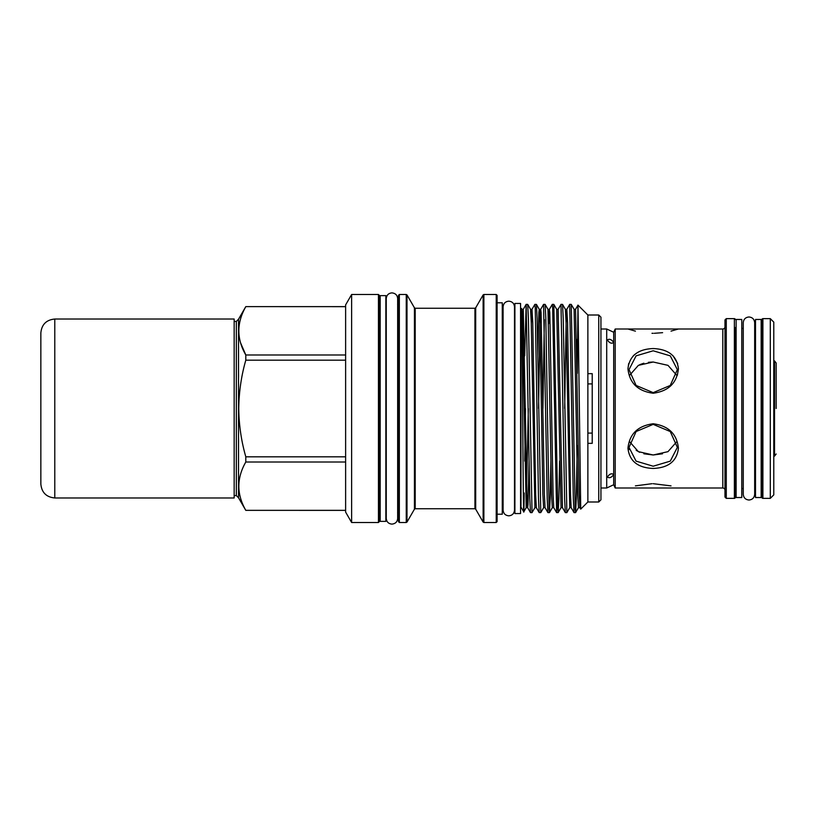 <?xml version="1.0" encoding="UTF-8"?>
<svg xmlns="http://www.w3.org/2000/svg" width="817" height="817" viewBox="0 0 817 817"><rect width="100%" height="100%" fill="white"/><g stroke="black" fill="none" stroke-linecap="round" stroke-linejoin="round"><path stroke-width="1.23" d="M671.023 485.88L653.171 483.695M651.986 483.705L635.412 485.86M677.344 375.309L678.416 368.743M677.702 363.585L673.034 355.763M671.023 331.12L678.416 328.996L627.946 328.996L635.412 331.14M653.181 393.243C637.863 391.19 629.447 383.02 627.946 368.743C629.458 355.875 637.863 349.145 653.181 348.553C668.51 349.155 676.925 355.885 678.416 368.743C676.905 383.03 668.49 391.2 653.181 393.243M653.181 350.789L636.096 355.855L629.019 369.611L636.096 385.45L653.181 392.64L670.257 385.461L677.344 369.611L670.277 355.865L653.181 350.789M653.181 423.757C668.5 425.81 676.915 433.98 678.416 448.257C676.915 461.125 668.5 467.855 653.181 468.447C637.852 467.845 629.437 461.115 627.946 448.257C629.458 433.97 637.873 425.8 653.181 423.757M653.181 466.211L670.267 461.145L677.344 447.389L670.267 431.55L653.181 424.36L636.106 431.539L629.019 447.389L636.086 461.135L653.181 466.211M776.15 408.5L776.15 363.003L776.15 408.5M598.759 315.005L600.934 317.18L600.934 499.82L598.759 501.995L598.759 315.005L587.872 315.005L577.966 305.119L577.251 373.318M598.759 501.995L587.872 501.995L587.872 443.335L592.223 443.335L592.223 373.665L587.872 373.665L587.872 315.005M587.872 501.995L580.724 509.124L577.987 305.109L575.525 309.337L574.096 309.337L571.246 304.404L575.188 508.95L575.607 512.596L576.291 498.676L577.251 445.602M587.872 373.665L587.872 443.335M532.03 512.627L530.478 512.596L529.794 498.676L526.158 304.373L527.711 304.404L528.405 318.324L532.03 512.627L534.91 507.663L531.244 322.592L530.56 309.337L527.711 304.404M529.069 461.094L528.037 504.518L527.639 507.663L526.945 494.408L523.278 309.337L526.128 304.404L524.718 355.906M577.251 339.341L576.965 355.906M575.566 512.627L574.024 512.596L573.33 498.676L569.704 304.373L566.824 309.337L566.13 322.592L564.68 408.398M566.865 512.627L565.313 512.596L564.618 498.676L560.993 304.373L562.545 304.404L563.23 318.324L566.865 512.627L569.745 507.663L566.079 322.592L565.384 309.337L562.545 304.404M560.993 304.373L558.113 309.337L556.683 309.337L553.834 304.404L557.766 508.95L558.185 512.596L558.879 498.676L559.594 461.094M565.313 512.596L562.464 507.663L561.034 507.663L558.185 512.596L556.602 512.596L552.67 308.05L552.282 304.373L549.402 309.337L548.687 323.726M542.917 408.5L544.336 319.631M549.443 512.627L547.901 512.596L547.206 498.676L543.581 304.373L545.123 304.404L545.817 318.324L549.065 508.95L549.484 512.596L550.168 498.676L550.883 461.094M543.581 304.373L540.701 309.337L540.006 322.592L538.556 408.398M534.869 304.373L536.422 304.404L537.106 318.324L540.772 512.596L539.189 512.596L538.495 498.676L535.247 308.05L534.869 304.373L531.99 309.337L531.275 323.726M521.001 408.5L521.001 309.888L521.573 308.887L521.849 309.337L522.533 322.592L526.199 507.663L523.768 511.881L521.001 507.112L521.001 408.5M521.338 314.8C521.797 289.831 522.216 342.2 522.666 408.5C523.166 489.026 523.687 542.672 524.177 492.978M520.562 408.5L520.562 303.444L514.904 303.444L514.904 513.556L520.562 513.556L520.562 408.5M497.093 514.21L502.271 514.21L502.271 302.79L497.093 302.79M496.225 294.498L497.093 295.366L497.093 521.634L496.225 522.502L496.225 294.498L483.878 294.498L483.878 522.502L483.133 522.073L483.133 294.927L483.878 294.498M397.603 304.292L398.482 303.424L398.482 408.5L398.482 295.366L399.35 294.498L399.35 522.502L398.482 521.634L398.482 408.5L398.482 513.576L397.603 512.708M236.338 495.582L236.338 321.418L234.162 321.418L234.162 495.582L236.338 495.582L238.513 497.757L238.513 319.243L245.805 306.62L345.622 306.661M345.622 456.826L245.805 456.826C241.27 440.935 238.921 424.83 238.768 408.5C238.952 391.986 241.301 375.881 245.805 360.174L345.622 360.174M240.658 343.058L245.805 354.987L245.805 360.174M345.622 354.987L245.805 354.987C236.542 338.943 236.542 322.838 245.805 306.661M351.627 522.502L345.622 512.096L345.622 304.904L351.627 294.498L351.627 522.502L378.455 522.502L378.455 294.498L351.627 294.498M378.455 294.498L379.323 295.366L379.323 521.634L378.455 522.502M385.849 408.5L385.849 295.621L380.191 295.621L380.191 521.379L385.849 521.379L385.849 408.5M741.785 408.5L741.785 319.467L736.127 319.467L736.127 497.533L741.785 497.533L741.785 408.5M613.598 474.146L613.69 474.524C611.555 477.567 609.451 478.415 607.378 477.077C609.451 473.921 611.555 473.074 613.69 474.524L613.69 484.747L606.704 488.004L600.934 488.004M627.946 328.996L615.211 328.996L613.69 332.253L606.704 328.996L606.704 488.004M613.69 484.747L615.211 488.004L722.8 488.004L722.8 328.996A2.175 2.175 0 0 0 724.975 326.82M735.249 327.566L735.249 497.492L735.249 327.566A0.868 0.868 0 0 0 736.127 328.434M735.249 489.434A0.868 0.868 0 0 1 736.127 488.566M762.026 497.492L762.026 319.508A0.868 0.868 0 0 1 762.904 318.64L762.904 498.36A0.868 0.868 0 0 1 762.026 497.492L762.026 489.434A0.868 0.868 0 0 0 761.158 488.566M762.026 319.508L762.026 327.566A0.868 0.868 0 0 1 761.158 328.434M735.249 497.492A0.868 0.868 0 0 1 734.381 498.36L734.381 318.64A0.868 0.868 0 0 1 735.249 319.508M726.282 318.64L726.282 498.36L724.975 497.063L724.975 319.937L726.282 318.64L734.381 318.64M724.975 490.18A2.175 2.175 0 0 0 722.8 488.004M773.781 494.877L770.298 498.36L770.298 318.64L773.781 322.123L773.781 494.877M726.282 498.36L734.381 498.36M762.904 318.64L770.298 318.64M762.904 498.36L770.298 498.36M676.547 441.926L667.979 451.658L653.181 454.987L662.495 453.792M629.815 375.074L638.383 365.342L653.181 362.013L667.989 365.352L676.547 375.074M613.69 332.253L613.69 342.476C611.555 343.926 609.451 343.079 607.378 339.923C609.451 338.585 611.555 339.433 613.69 342.476L613.598 342.854M600.934 328.996L606.704 328.996M635.034 354.251L633.328 355.752M628.661 363.585L627.946 368.743M651.986 333.295L653.171 333.305M654.315 333.295L662.607 332.672M678.416 328.996L722.8 328.996M761.158 408.5L761.158 319.467L755.5 319.467L755.5 497.533L761.158 497.533L761.158 408.5M741.785 328.434L743.266 328.434M754.673 328.434L755.5 328.434M741.785 488.566L743.266 488.566M754.673 488.566L755.5 488.566M615.211 328.996L615.211 488.004M613.69 474.524L613.69 342.476M653.181 362.013L648.412 362.309M643.847 363.208L639.731 364.678M636.147 450.29L639.721 452.312M643.847 453.792L653.181 454.987L638.373 451.648L629.815 441.926M629.151 449.544L629.029 447.869M245.805 456.826L245.805 462.013L345.622 462.013M345.622 510.339L245.805 510.339C236.542 494.295 236.542 478.18 245.805 462.013M245.805 510.339L345.622 510.38M524.769 461.094L525.494 408.602M592.223 433.092L587.872 433.092M587.872 383.908L592.223 383.908M54.78 497.972L54.78 319.028L234.162 319.028L234.162 497.972L54.78 497.972C46.324 497.144 41.677 492.508 40.85 484.042L40.85 411.114M54.78 319.028C46.324 319.856 41.677 324.492 40.85 332.958L40.85 484.042M40.85 405.886L40.85 349.747M773.781 456.305L774.536 456.1L774.536 360.9L776.15 363.003M483.133 294.927L475.688 307.815L475.688 509.185L474.932 508.746L474.932 308.254L415.199 308.254L415.199 508.746L414.444 509.185L414.444 307.815L406.999 294.927L406.999 522.073L406.253 522.502L406.253 294.498L406.999 294.927M580.724 509.124L579.886 507.663L579.192 494.408L575.525 309.337M574.024 512.596L571.175 507.663L570.491 494.408L567.58 322.592L566.824 309.337L565.384 309.337M562.464 507.663L558.113 309.337M556.602 512.596L553.763 507.663L553.068 494.408L549.81 312.482L549.402 309.337L547.972 309.337L545.123 304.404M547.901 512.596L545.051 507.663L544.367 494.408L541.099 312.482L540.701 309.337L539.261 309.337L538.863 312.482L537.821 355.906M539.189 512.596L536.34 507.663L535.656 494.408L532.755 322.592L531.99 309.337L530.56 309.337M521.849 309.337L523.278 309.337L522.563 323.726M579.886 507.663L578.446 507.663L577.69 494.408L574.096 309.337M561.034 507.663L556.683 309.337M553.763 507.663L552.323 507.663L551.567 494.408L547.972 309.337M545.051 507.663L543.622 507.663L542.856 494.408L539.955 322.592L539.261 309.337L536.422 304.404M528.344 408.602L526.199 507.663L527.639 507.663L530.478 512.596M754.673 408.5L754.673 494.316C754.336 497.778 752.426 499.677 748.964 500.014C745.502 499.677 743.603 497.778 743.266 494.316L743.266 322.684C743.603 319.222 745.502 317.323 748.964 316.986C752.426 317.323 754.336 319.222 754.673 322.684L754.673 408.5M514.506 408.5L514.506 510.125C514.169 513.587 512.269 515.486 508.807 515.823C505.345 515.486 503.446 513.587 503.098 510.125L503.098 306.875C503.446 303.413 505.345 301.514 508.807 301.177C512.269 301.514 514.169 303.413 514.506 306.875L514.506 408.5M514.904 504.416L514.506 510.125M391.946 524.116C388.483 523.779 386.584 521.879 386.247 518.417L386.247 298.583C386.584 295.121 388.483 293.221 391.946 292.884C395.479 293.283 397.379 295.182 397.654 298.583L397.654 518.417C397.379 521.818 395.479 523.717 391.946 524.116M774.536 360.9L773.781 360.695M571.216 304.373L569.704 304.373M553.803 304.373L552.282 304.373M503.149 504.416L502.271 505.284M406.253 294.498L399.35 294.498M380.191 512.708L379.323 513.576M380.191 304.292L379.323 303.424M245.805 306.62L345.622 306.62M238.513 497.757L245.805 510.38M236.338 321.418L238.513 319.243M406.253 522.502L399.35 522.502M414.444 509.185L406.999 522.073M415.199 308.254L414.444 307.815M474.932 508.746L415.199 508.746M475.688 307.815L474.932 308.254M475.688 509.185L483.133 522.073M496.225 522.502L483.878 522.502M503.149 312.584L502.271 311.716M571.175 507.663L569.745 507.663M536.34 507.663L534.91 507.663M578.446 507.663L575.607 512.596M552.323 507.663L549.484 512.596M543.622 507.663L540.772 512.596M774.536 456.1L776.15 453.997"/></g></svg>
